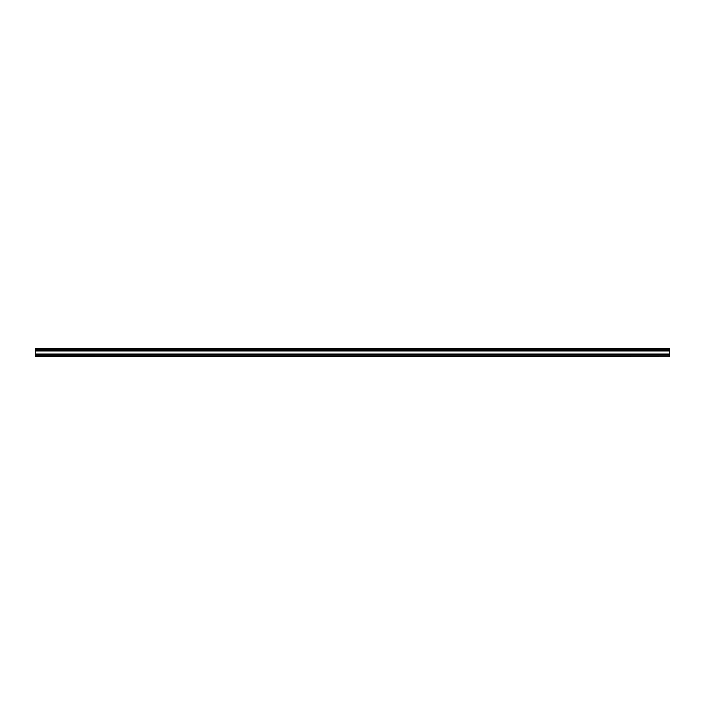 <?xml version="1.0" encoding="UTF-8"?>
<svg xmlns="http://www.w3.org/2000/svg" width="705" height="705" viewBox="0 0 705 705"><rect width="100%" height="100%" fill="white"/><g stroke="black" fill="none" stroke-linecap="round" stroke-linejoin="round"><path stroke-width="1.06" d="M35.25 349.962L669.75 349.962L669.75 348.27L35.25 348.27L35.25 356.73L669.75 356.73L35.25 356.307M669.75 349.962L669.75 350.808L35.25 350.808M669.75 350.808L669.75 354.192L35.25 354.192M669.75 354.192L669.75 355.038L35.25 355.038M669.75 355.038L669.75 356.307M669.75 348.693L35.25 348.693M669.75 349.803L35.25 349.803M669.75 350.156L35.25 350.156M669.75 350.614L35.25 350.614M669.75 350.967L35.25 350.967M669.75 354.033L35.25 354.033M669.75 354.386L35.25 354.386M669.75 354.844L35.25 354.844M669.75 355.197L35.25 355.197"/></g></svg>
